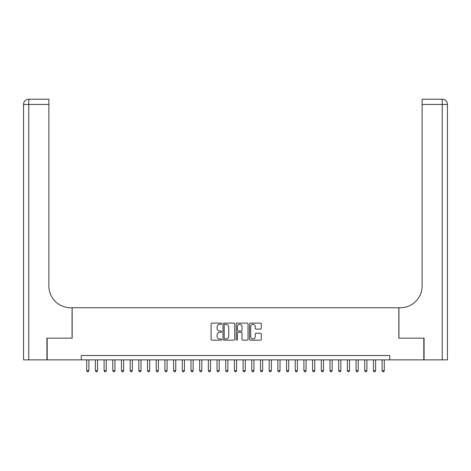 <?xml version="1.0" encoding="UTF-8"?>
<svg xmlns="http://www.w3.org/2000/svg" width="471" height="471" viewBox="0 0 471 471"><rect width="100%" height="100%" fill="white"/><g stroke="black" fill="none" stroke-linecap="round" stroke-linejoin="round"><path stroke-width="0.71" d="M221.6 323.707A0.595 0.595 0 0 0 221.005 323.106L211.938 323.106A0.854 0.854 0 0 0 211.09 323.96L211.09 339.308A0.854 0.854 0 0 0 211.938 340.162L221.005 340.162A0.595 0.595 0 0 0 221.6 339.567A0.595 0.595 0 0 0 221.005 338.967L219.827 338.967A2.732 2.732 0 0 1 217.102 336.241L217.102 334.963A2.732 2.732 0 0 1 219.827 332.232L221.005 332.232A0.595 0.595 0 0 0 221.6 331.637A0.595 0.595 0 0 0 221.005 331.036L219.827 331.036A2.732 2.732 0 0 1 217.102 328.311L217.102 327.033A2.732 2.732 0 0 1 219.827 324.301L221.005 324.301A0.595 0.595 0 0 0 221.6 323.707M260.422 329.117A0.854 0.854 0 0 0 261.275 328.269L261.275 323.96A0.854 0.854 0 0 0 260.422 323.106L250.36 323.106A0.854 0.854 0 0 0 249.506 323.96L249.506 339.308A0.854 0.854 0 0 0 250.36 340.162L260.422 340.162A0.854 0.854 0 0 0 261.275 339.308L261.275 334.11A0.854 0.854 0 0 0 260.422 333.256L256.118 333.256A0.854 0.854 0 0 0 255.264 334.11L255.264 336.688A2.278 2.278 0 0 1 252.98 338.967A2.278 2.278 0 0 1 250.702 336.688L250.702 326.586A2.278 2.278 0 0 1 252.98 324.301A2.278 2.278 0 0 1 255.264 326.586L255.264 328.269A0.854 0.854 0 0 0 256.118 329.117L260.422 329.117M81.283 359.873L47.182 359.873L47.182 338.154L72.163 338.154L72.163 307.746L398.837 307.746L398.837 338.154L423.818 338.154L423.818 359.873L389.717 359.873L389.717 355.528L81.283 355.528L81.283 359.873L389.717 359.873M234.752 323.96A0.854 0.854 0 0 0 233.899 323.106L223.837 323.106A0.854 0.854 0 0 0 222.983 323.96L222.983 339.308A0.854 0.854 0 0 0 223.837 340.162L233.899 340.162A0.854 0.854 0 0 0 234.752 339.308L234.752 323.96M237.101 323.106L247.163 323.106A0.854 0.854 0 0 1 248.017 323.96L248.017 339.308A0.854 0.854 0 0 1 247.163 340.162L242.853 340.162A0.854 0.854 0 0 1 242 339.308L242 333.085A0.854 0.854 0 0 0 241.152 332.232L238.291 332.232A0.854 0.854 0 0 0 237.443 333.085L237.443 339.567A0.595 0.595 0 0 1 236.842 340.162A0.595 0.595 0 0 1 236.248 339.567L236.248 323.96A0.854 0.854 0 0 1 237.101 323.106M224.773 324.301A0.595 0.595 0 0 0 224.178 324.896L224.178 338.372A0.595 0.595 0 0 0 224.773 338.967L226.015 338.967A2.732 2.732 0 0 0 228.741 336.241L228.741 327.033A2.732 2.732 0 0 0 226.015 324.301L224.773 324.301M242 326.627A2.278 2.278 0 0 0 239.721 324.342A2.278 2.278 0 0 0 237.443 326.627L237.443 330.189A0.854 0.854 0 0 0 238.291 331.036L241.152 331.036A0.854 0.854 0 0 0 242 330.189L242 326.627M86.711 359.873L86.711 370.648L88.884 370.648L88.884 359.873M88.884 370.648L88.236 371.778L87.365 371.778L86.711 370.648M46.923 338.154L72.075 338.154L72.075 307.746L70.597 307.746A21.719 21.719 0 0 1 48.878 286.021L48.878 104.438L28.76 104.438L28.76 359.873L46.923 359.873L46.923 338.154M28.76 359.873L23.55 359.873L23.55 104.438A5.21 5.21 0 0 1 28.76 99.222L48.878 99.222L48.878 104.438M48.878 99.222L28.76 99.222A5.21 5.21 0 0 0 23.55 104.438L28.76 104.438L28.76 99.222M70.597 307.746A21.719 21.719 0 0 1 48.878 286.021M442.24 359.873L442.24 99.222A5.21 5.21 0 0 1 447.45 104.438L447.45 359.873L424.077 359.873L424.077 338.154L398.925 338.154L398.925 307.746L400.403 307.746A21.719 21.719 0 0 0 422.122 286.021L422.122 99.222L442.24 99.222L422.122 99.222M400.403 307.746A21.719 21.719 0 0 0 422.122 286.021M95.401 359.873L95.401 370.648L97.574 370.648L97.574 359.873M97.574 370.648L96.92 371.778L96.055 371.778L95.401 370.648M104.091 359.873L104.091 370.648L106.263 370.648L106.263 359.873M106.263 370.648L105.61 371.778L104.745 371.778L104.091 370.648M112.781 359.873L112.781 370.648L114.948 370.648L114.948 359.873M114.948 370.648L114.3 371.778L113.429 371.778L112.781 370.648M121.465 359.873L121.465 370.648L123.638 370.648L123.638 359.873M123.638 370.648L122.99 371.778L122.119 371.778L121.465 370.648M130.155 359.873L130.155 370.648L132.327 370.648L132.327 359.873M132.327 370.648L131.674 371.778L130.808 371.778L130.155 370.648M138.845 359.873L138.845 370.648L141.017 370.648L141.017 359.873M141.017 370.648L140.364 371.778L139.493 371.778L138.845 370.648M147.529 359.873L147.529 370.648L149.701 370.648L149.701 359.873M149.701 370.648L149.054 371.778L148.182 371.778L147.529 370.648M156.219 359.873L156.219 370.648L158.391 370.648L158.391 359.873M158.391 370.648L157.738 371.778L156.872 371.778L156.219 370.648M164.909 359.873L164.909 370.648L167.081 370.648L167.081 359.873M167.081 370.648L166.428 371.778L165.562 371.778L164.909 370.648M173.599 359.873L173.599 370.648L175.765 370.648L175.765 359.873M175.765 370.648L175.118 371.778L174.246 371.778L173.599 370.648M182.283 359.873L182.283 370.648L184.455 370.648L184.455 359.873M184.455 370.648L183.808 371.778L182.936 371.778L182.283 370.648M190.973 359.873L190.973 370.648L193.145 370.648L193.145 359.873M193.145 370.648L192.492 371.778L191.626 371.778L190.973 370.648M199.663 359.873L199.663 370.648L201.835 370.648L201.835 359.873M201.835 370.648L201.182 371.778L200.31 371.778L199.663 370.648M208.347 359.873L208.347 370.648L210.519 370.648L210.519 359.873M210.519 370.648L209.872 371.778L209 371.778L208.347 370.648M217.037 359.873L217.037 370.648L219.209 370.648L219.209 359.873M219.209 370.648L218.556 371.778L217.69 371.778L217.037 370.648M225.727 359.873L225.727 370.648L227.899 370.648L227.899 359.873M227.899 370.648L227.246 371.778L226.38 371.778L225.727 370.648M234.417 359.873L234.417 370.648L236.583 370.648L236.583 359.873M236.583 370.648L235.936 371.778L235.064 371.778L234.417 370.648M243.101 359.873L243.101 370.648L245.273 370.648L245.273 359.873M245.273 370.648L244.62 371.778L243.754 371.778L243.101 370.648M251.791 359.873L251.791 370.648L253.963 370.648L253.963 359.873M253.963 370.648L253.31 371.778L252.444 371.778L251.791 370.648M260.481 359.873L260.481 370.648L262.653 370.648L262.653 359.873M262.653 370.648L262 371.778L261.128 371.778L260.481 370.648M269.165 359.873L269.165 370.648L271.337 370.648L271.337 359.873M271.337 370.648L270.69 371.778L269.818 371.778L269.165 370.648M277.855 359.873L277.855 370.648L280.027 370.648L280.027 359.873M280.027 370.648L279.374 371.778L278.508 371.778L277.855 370.648M286.545 359.873L286.545 370.648L288.717 370.648L288.717 359.873M288.717 370.648L288.064 371.778L287.192 371.778L286.545 370.648M295.235 359.873L295.235 370.648L297.401 370.648L297.401 359.873M297.401 370.648L296.754 371.778L295.882 371.778L295.235 370.648M303.919 359.873L303.919 370.648L306.091 370.648L306.091 359.873M306.091 370.648L305.438 371.778L304.572 371.778L303.919 370.648M312.609 359.873L312.609 370.648L314.781 370.648L314.781 359.873M314.781 370.648L314.128 371.778L313.262 371.778L312.609 370.648M321.299 359.873L321.299 370.648L323.471 370.648L323.471 359.873M323.471 370.648L322.818 371.778L321.946 371.778L321.299 370.648M329.983 359.873L329.983 370.648L332.155 370.648L332.155 359.873M332.155 370.648L331.507 371.778L330.636 371.778L329.983 370.648M338.673 359.873L338.673 370.648L340.845 370.648L340.845 359.873M340.845 370.648L340.192 371.778L339.326 371.778L338.673 370.648M347.363 359.873L347.363 370.648L349.535 370.648L349.535 359.873M349.535 370.648L348.881 371.778L348.01 371.778L347.363 370.648M356.052 359.873L356.052 370.648L358.219 370.648L358.219 359.873M358.219 370.648L357.571 371.778L356.7 371.778L356.052 370.648M364.737 359.873L364.737 370.648L366.909 370.648L366.909 359.873M366.909 370.648L366.255 371.778L365.39 371.778L364.737 370.648M373.426 359.873L373.426 370.648L375.599 370.648L375.599 359.873M375.599 370.648L374.945 371.778L374.08 371.778L373.426 370.648M382.116 359.873L382.116 370.648L384.289 370.648L384.289 359.873M384.289 370.648L383.635 371.778L382.764 371.778L382.116 370.648M447.45 104.438L422.122 104.438"/></g></svg>
